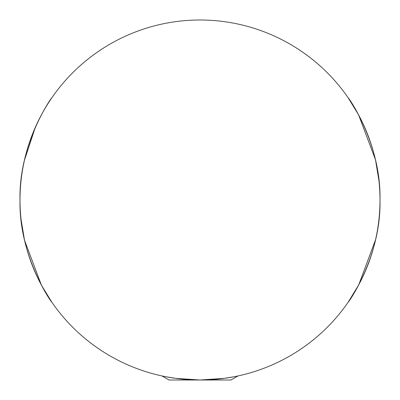 <?xml version="1.0" encoding="UTF-8"?>
<svg xmlns="http://www.w3.org/2000/svg" width="400" height="400" viewBox="0 0 400 400"><rect width="100%" height="100%" fill="white"/><g stroke="black" fill="none" stroke-linecap="round" stroke-linejoin="round"><path stroke-width="0.6" d="M24.435 160.295L35.28 127.42M20 200C18.7 143.775 51.555 97.405 51.875 97.725C51.55 97.39 18.655 143.925 20 200A180 180 0 0 1 200 20A180 180 0 0 1 380 200C381.29 143.76 348.47 97.44 348.125 97.725C348.42 97.44 381.29 143.625 380 200A180 180 0 0 1 200 380A180 180 0 0 1 20 200C18.71 256.24 51.53 302.56 51.875 302.275C51.58 302.56 18.71 256.375 20 200M348.125 97.725L358.62 114.91L375.36 159.4M375.62 160.54L378.985 180.9M165.635 376.69L175.685 378.35L199.98 380L224.285 378.355L234.365 376.69M51.875 302.275L41.38 285.09L24.64 240.6M24.38 239.46L21.015 219.1M375.565 239.705L358.725 284.895L348.125 302.275M380 200C381.3 256.225 348.445 302.595 348.125 302.275C348.45 302.61 381.345 256.075 380 200M238.025 375.94L230.99 380L169.01 380L161.975 375.94"/></g></svg>

